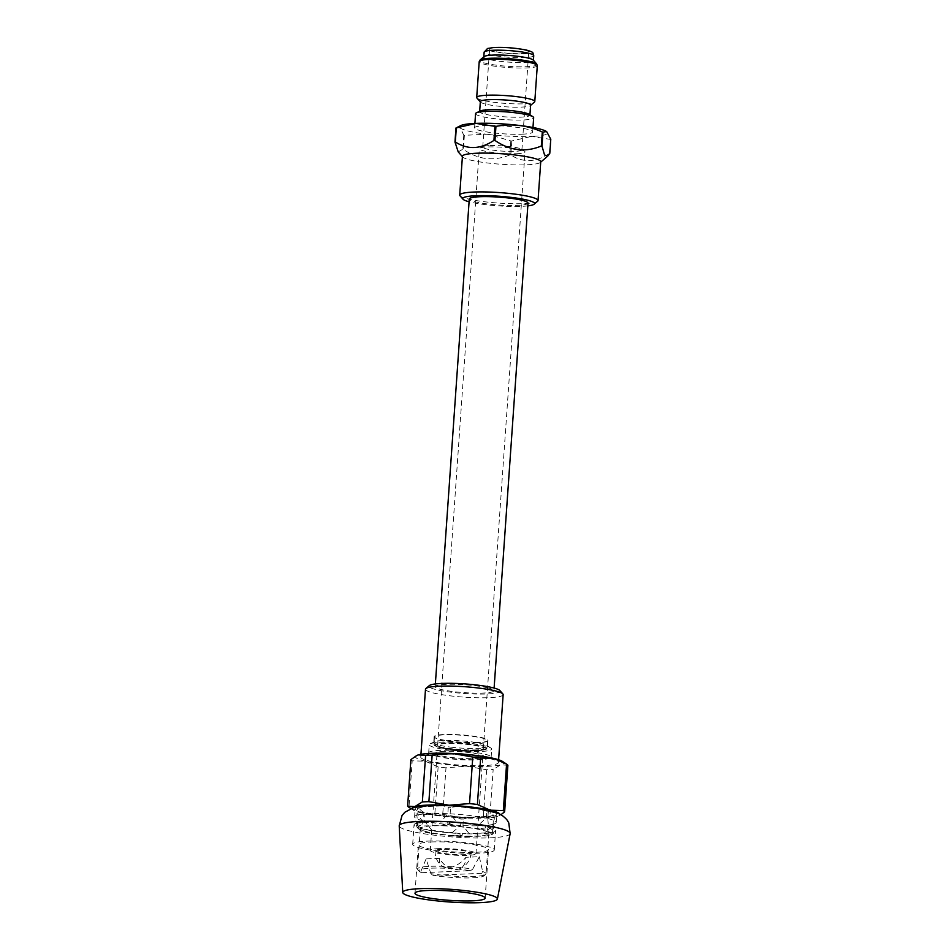 <?xml version="1.0" encoding="UTF-8"?>
<svg xmlns="http://www.w3.org/2000/svg" width="950" height="950" viewBox="0 0 950 950"><rect width="100%" height="100%" fill="white"/><g stroke="black" fill="none" stroke-linecap="round" stroke-linejoin="round"><path stroke-width="0.71" stroke-dasharray="4.75 3.56" d="M477.791 742.746A26.659 3.574 4 0 1 451.143 741.463A26.659 3.574 4 0 1 434.661 737.461A26.659 3.574 4 0 1 434.447 736.951A26.659 3.574 4 0 1 461.296 735.241A26.659 3.574 4 0 1 487.635 740.679A26.659 3.574 4 0 1 487.362 741.143A26.659 3.574 4 0 1 477.791 742.746M478.028 742.472A26.992 3.622 4 0 1 451.036 741.178A26.992 3.622 4 0 1 434.352 737.117A26.992 3.622 4 0 1 434.138 736.606A26.992 3.622 4 0 1 461.32 734.884A26.992 3.622 4 0 1 487.991 740.371A26.992 3.622 4 0 1 487.706 740.846A26.992 3.622 4 0 1 478.028 742.472M474.869 750.274A22.895 3.076 4 0 1 450.549 748.992A22.895 3.076 4 0 1 437.629 745.299A22.895 3.076 4 0 1 460.691 743.838A22.895 3.076 4 0 1 483.324 748.493A22.895 3.076 4 0 1 474.869 750.274M516.586 153.722A22.895 3.076 -176 0 0 525.041 151.941A22.895 3.076 -176 0 0 524.447 151.169A22.895 3.076 -176 0 0 502.407 147.274A22.895 3.076 -176 0 0 480.035 148.069A22.895 3.076 -176 0 0 479.346 148.746A22.895 3.076 -176 0 0 484.452 151.062A22.895 3.076 -176 0 0 516.586 153.722M449.303 750.061A31.302 4.204 -176 0 0 491.708 749.087A31.302 4.204 -176 0 0 490.901 748.042A31.302 4.204 -176 0 0 460.774 742.71A31.302 4.204 -176 0 0 430.184 743.791A31.302 4.204 -176 0 0 429.246 744.717A31.302 4.204 -176 0 0 449.303 750.061M451.012 747.163A26.992 3.622 -176 0 0 477.613 748.422A26.992 3.622 -176 0 0 487.576 746.32A26.992 3.622 -176 0 0 486.875 745.418A26.992 3.622 -176 0 0 460.904 740.822A26.992 3.622 -176 0 0 434.542 741.76A26.992 3.622 -176 0 0 433.723 742.556A26.992 3.622 -176 0 0 451.012 747.163M487.362 687.764A29.438 3.954 4 0 1 493.917 690.745A29.438 3.954 4 0 1 483.051 693.037A29.438 3.954 4 0 1 451.784 691.386A29.438 3.954 4 0 1 435.183 686.636A29.438 3.954 4 0 1 454.86 684.285A29.438 3.954 4 0 1 487.362 687.764M499.831 690.508A35.661 4.786 4 0 1 464.218 693.464A35.661 4.786 4 0 1 429.353 685.579M503.156 694.64A38.926 5.225 4 0 1 450.431 695.863A38.926 5.225 4 0 1 425.493 689.213M445.681 763.776A38.926 5.225 -176 0 0 498.406 762.553A38.926 5.225 -176 0 0 459.942 754.621A38.926 5.225 -176 0 0 420.743 757.114A38.926 5.225 -176 0 0 445.681 763.776M416.848 755.452A44.163 5.926 -176 0 0 425.351 761.223A44.163 5.926 -176 0 0 466.497 766.175A44.163 5.926 -176 0 0 500.709 764.786A44.163 5.926 -176 0 0 502.491 761.437M410.887 759.584A48.747 6.543 -176 0 0 412.205 760.796L408.963 807.31L421.741 812.962L434.874 813.402A48.747 6.543 -176 0 0 442.736 814.34L462.876 817.914L483.384 816.264A48.747 6.543 -176 0 0 489.915 815.991L493.169 769.488A48.747 6.543 -176 0 1 486.637 769.749L466.497 766.175L445.989 767.826L442.736 814.34M445.989 767.826A48.747 6.543 -176 0 1 438.128 766.887L425.351 761.223L412.205 760.796M507.894 765.308L500.709 764.786L493.169 769.488M438.128 766.887L434.874 813.402M412.074 808.034A44.163 5.926 -176 0 0 413.036 809.97A44.163 5.926 -176 0 0 421.741 812.962A44.163 5.926 -176 0 0 462.876 817.914A44.163 5.926 -176 0 0 497.099 816.525A44.163 5.926 -176 0 0 498.679 815.955L489.915 815.991M486.637 769.749L483.384 816.264M498.679 815.955A44.163 5.926 -176 0 0 499.902 814.174M431.419 813.806L454.801 816.62A38.107 5.118 -176 0 0 468.837 817.285L488.288 816.489A38.107 5.118 -176 0 0 493.371 815.053L489.44 811.443A38.107 5.118 -176 0 0 480.486 809.341L457.104 806.526A38.107 5.118 -176 0 0 443.068 805.861L423.617 806.657A38.107 5.118 -176 0 0 419.081 807.797A38.107 5.118 -176 0 0 418.534 808.094L422.465 811.704A38.107 5.118 -176 0 0 431.419 813.806L424.911 814.625L424.46 821.121L431.763 830.158L423.89 829.207L423.771 830.846A40.886 5.486 4 0 1 422.299 830.502L422.418 828.863A40.886 5.486 4 0 1 414.034 824.897A40.886 5.486 4 0 1 416.326 823.282L416.207 824.932A40.886 5.486 4 0 1 417.05 824.695L417.169 823.044A40.886 5.486 4 0 1 429.127 821.703A40.886 5.486 4 0 1 447.26 821.821L440.717 822.082L447.83 813.734L448.281 807.239L443.068 805.861M435.658 755.974A31.302 4.204 -176 0 0 448.744 758.148A31.302 4.204 -176 0 0 491.138 757.162A31.302 4.204 -176 0 0 460.204 750.797A31.302 4.204 -176 0 0 428.688 752.804A31.302 4.204 -176 0 0 435.658 755.974M444.493 751.367A24.534 3.289 -176 0 0 435.634 753.73A24.534 3.289 -176 0 0 459.681 758.266A24.534 3.289 -176 0 0 484.132 757.126A24.534 3.289 -176 0 0 472.019 752.946A24.534 3.289 -176 0 0 444.493 751.367M445.407 753.219A22.895 3.076 -176 0 0 436.952 755.001A22.895 3.076 -176 0 0 437.142 755.428A22.895 3.076 -176 0 0 459.586 759.668A22.895 3.076 -176 0 0 482.398 758.599A22.895 3.076 -176 0 0 482.647 758.195A22.895 3.076 -176 0 0 469.728 754.502A22.895 3.076 -176 0 0 445.407 753.219M438.734 848.611A22.895 3.076 -176 0 0 430.291 850.404A22.895 3.076 -176 0 0 452.912 855.059A22.895 3.076 -176 0 0 475.974 853.599A22.895 3.076 -176 0 0 463.054 849.906A22.895 3.076 -176 0 0 438.734 848.611M441.821 849.336A17.991 2.411 -176 0 0 435.183 850.737A17.991 2.411 -176 0 0 439.185 852.566A17.991 2.411 -176 0 0 459.04 854.691A17.991 2.411 -176 0 0 471.081 853.254A17.991 2.411 -176 0 0 460.928 850.357A17.991 2.411 -176 0 0 441.821 849.336M481.638 873.335L432.844 875.318L430.861 873.62A34.343 4.607 4 0 0 485.676 874.392A34.343 4.607 4 0 0 486.032 873.798A34.343 4.607 4 0 0 482.647 871.518L481.638 873.335A32.716 4.394 4 0 1 483.954 875.864A32.716 4.394 4 0 1 432.844 875.318M421.681 872.694A32.716 4.394 4 0 1 419.282 871.352A32.716 4.394 4 0 1 434.839 868.086A32.716 4.394 4 0 1 470.476 870.711L421.681 872.694L420.897 871.281A34.343 4.607 4 0 1 417.774 869.654A34.343 4.607 4 0 1 417.501 869.001A34.343 4.607 4 0 1 436.786 866.21A34.343 4.607 4 0 1 472.684 869.179L470.476 870.711M439.553 858.349A17.753 10.545 -39.3 0 0 441.821 865.996A17.753 10.545 -39.3 0 0 465.892 857.28A17.753 12.932 57.7 0 1 458.838 869.06A17.753 12.932 57.7 0 1 439.553 858.349L426.111 858.895L430.861 873.62M472.684 869.179L479.334 856.734L465.892 857.28M479.334 856.734L482.647 871.518M420.897 871.281L426.111 858.895M475.511 828.756A34.343 4.607 4 0 1 488.858 833.376A34.343 4.607 4 0 1 476.176 836.047A34.343 4.607 4 0 1 439.707 834.112A34.343 4.607 4 0 1 420.327 828.578A34.343 4.607 4 0 1 439.613 825.788A34.343 4.607 4 0 1 475.511 828.756M457.104 806.526L450.597 807.346L450.134 813.841L457.449 822.878L449.576 821.928A40.886 5.486 4 0 1 485.759 826.286L485.64 827.925A40.886 5.486 4 0 1 487.113 828.269L487.231 826.631A40.886 5.486 4 0 1 495.615 830.597A40.886 5.486 4 0 1 493.323 832.212L493.204 833.851A40.886 5.486 4 0 1 492.373 834.088L486.934 835.893A38.107 5.118 4 0 0 491.471 834.753L492.504 834.278M485.64 827.925L479.133 828.744A38.107 5.118 4 0 1 488.086 830.846L487.113 828.269M488.086 830.846L492.017 834.456L493.204 833.851L492.017 834.456A38.107 5.118 4 0 1 491.471 834.753M423.771 830.846L430.065 833.209L453.447 836.024A38.107 5.118 4 0 0 467.483 836.689L462.27 835.311A40.886 5.486 4 0 1 459.966 835.204L460.073 833.554A40.886 5.486 4 0 1 423.89 829.207M453.447 836.024L459.966 835.204M430.065 833.209A38.107 5.118 4 0 1 421.111 831.107L422.299 830.502M441.714 825.265A38.107 5.118 4 0 1 455.751 825.93L449.457 823.579A40.886 5.486 4 0 0 447.153 823.46L441.714 825.265L422.263 826.061L417.05 824.695M479.133 828.744L455.751 825.93M416.207 824.932L417.181 827.498A38.107 5.118 4 0 1 422.263 826.061M417.181 827.498L421.111 831.107M467.483 836.689L486.934 835.893M468.837 817.285L463.41 819.09L462.947 825.586L468.932 833.399L462.389 833.672L462.27 835.311M460.073 833.554L452.2 832.616L460.643 825.479L461.094 818.971A40.886 5.486 -176 0 0 463.41 819.09M461.094 818.971L454.801 816.62M488.288 816.489L493.501 817.867L493.05 824.363L485.937 832.711L492.48 832.438A40.886 5.486 4 0 1 462.389 833.672M492.373 834.088L492.48 832.438M493.371 815.053L494.344 817.629L493.881 824.125L491.993 830.989L493.323 832.212M493.501 817.867A40.886 5.486 -176 0 0 494.344 817.629M489.44 811.443L488.253 812.048L487.801 818.544L488.561 827.842L487.231 826.631M480.486 809.341L486.78 811.704L486.329 818.199L477.886 825.336L485.759 826.286M488.253 812.048A40.886 5.486 -176 0 0 486.78 811.704M449.576 821.928L449.457 823.579M450.597 807.346A40.886 5.486 -176 0 0 448.281 807.239M423.617 806.657L418.19 808.462L417.727 814.957L423.712 822.771L417.169 823.044M447.153 823.46L447.26 821.821M418.19 808.462A40.886 5.486 -176 0 0 417.347 808.699L418.534 808.094L417.347 808.699L416.896 815.195L417.656 824.493L416.326 823.282M422.465 811.704L423.439 814.281L422.988 820.776L421.088 827.64L422.418 828.863M423.439 814.281A40.886 5.486 -176 0 0 424.911 814.625M431.371 841.949A35.162 4.714 4 0 1 468.706 843.932A35.162 4.714 4 0 1 488.549 849.597A35.162 4.714 4 0 1 453.138 851.853A35.162 4.714 4 0 1 418.392 844.693A35.162 4.714 4 0 1 431.371 841.949M427.773 841.106A40.886 5.486 4 0 1 471.188 843.41A40.886 5.486 4 0 1 494.261 850.001A40.886 5.486 4 0 1 453.079 852.625A40.886 5.486 4 0 1 412.68 844.289A40.886 5.486 4 0 1 427.773 841.106M457.449 822.878A37.62 5.047 4 0 1 477.886 825.336M488.561 827.842A37.62 5.047 4 0 1 492.278 830.633A37.62 5.047 4 0 1 491.993 830.989M485.937 832.711A37.62 5.047 4 0 1 468.932 833.399M452.2 832.616A37.62 5.047 4 0 1 431.763 830.158M421.088 827.64A37.62 5.047 4 0 1 417.335 825.396A37.62 5.047 4 0 1 417.656 824.493M423.712 822.771A37.62 5.047 4 0 1 440.717 822.082M487.801 818.544A40.886 5.486 4 0 1 496.185 822.51A40.886 5.486 4 0 1 496.102 822.807A40.886 5.486 4 0 1 493.881 824.125M493.05 824.363A40.886 5.486 4 0 1 462.947 825.586M460.643 825.479A40.886 5.486 4 0 1 424.46 821.121M422.988 820.776A40.886 5.486 4 0 1 414.639 817.107A40.886 5.486 4 0 1 414.604 816.81A40.886 5.486 4 0 1 416.896 815.195M417.727 814.957A40.886 5.486 4 0 1 429.697 813.627A40.886 5.486 4 0 1 447.83 813.734M450.134 813.841A40.886 5.486 4 0 1 486.329 818.199M430.267 805.541A40.886 5.486 4 0 1 473.682 807.832A40.886 5.486 4 0 1 496.743 814.423A40.886 5.486 4 0 1 455.572 817.047A40.886 5.486 4 0 1 415.162 808.723A40.886 5.486 4 0 1 430.267 805.541M528.01 203.11A29.438 3.954 4 0 1 517.144 205.402A29.438 3.954 4 0 1 485.889 203.751A29.438 3.954 4 0 1 469.276 199.001M476.936 98.028A29.117 3.907 -176 0 0 494.938 102.41A29.117 3.907 -176 0 0 524.044 103.811A29.117 3.907 -176 0 0 534.482 102.054M480.344 101.638A25.187 3.384 -176 0 0 480.546 102.113A25.187 3.384 -176 0 0 496.126 105.901A25.187 3.384 -176 0 0 521.301 107.112A25.187 3.384 -176 0 0 530.337 105.593A25.187 3.384 -176 0 0 530.599 105.153M484.061 56.608A24.866 3.337 -176 0 0 483.799 57.036A24.866 3.337 -176 0 0 497.824 61.049A24.866 3.337 -176 0 0 524.222 62.439A24.866 3.337 -176 0 0 533.401 60.503A24.866 3.337 -176 0 0 533.199 60.04M524.364 50.065A19.629 2.636 4 0 1 528.746 52.06A19.629 2.636 4 0 1 508.974 53.319A19.629 2.636 4 0 1 489.582 49.317A19.629 2.636 4 0 1 496.826 47.785A19.629 2.636 4 0 1 524.364 50.065M489.986 145.576A19.629 2.636 4 0 1 521.396 149.186A19.629 2.636 4 0 1 521.906 149.839A19.629 2.636 4 0 1 514.651 151.371A19.629 2.636 4 0 1 493.822 150.266A19.629 2.636 4 0 1 482.742 147.107A19.629 2.636 4 0 1 483.336 146.526A19.629 2.636 4 0 1 489.986 145.576M480.403 110.948A25.187 3.384 -176 0 0 479.643 111.684A25.187 3.384 -176 0 0 493.858 115.746A25.187 3.384 -176 0 0 520.6 117.159A25.187 3.384 -176 0 0 529.898 115.199A25.187 3.384 -176 0 0 529.257 114.368M475.57 113.656A29.117 3.907 -176 0 0 491.993 118.346A29.117 3.907 -176 0 0 522.916 119.985A29.117 3.907 -176 0 0 533.663 117.717M521.918 134.211A29.117 3.907 -176 0 0 532.665 131.943A29.117 3.907 -176 0 0 503.892 126.018A29.117 3.907 -176 0 0 474.572 127.882A29.117 3.907 -176 0 0 491.008 132.572A29.117 3.907 -176 0 0 521.918 134.211M550.786 139.282A50.706 6.804 -176 0 1 550.418 139.389L531.371 136.432A44.163 5.926 -176 0 1 488.989 134.508L510.839 140.909A50.706 6.804 -176 0 0 511.801 140.956L531.371 136.432A44.163 5.926 -176 0 0 546.618 131.575M464.372 135.316A50.706 6.804 -176 0 1 463.778 135.173L460.311 128.036A44.163 5.926 -176 0 0 486.744 134.247L464.372 135.316L463.386 149.364C478.159 159.671 493.656 161.536 509.853 154.957A50.706 6.804 -176 0 0 510.827 155.004C523.106 162.925 535.966 162.391 549.433 153.437A50.706 6.804 -176 0 0 549.801 153.33M460.311 128.036L457.021 127.347M460.892 125.531A44.163 5.926 -176 0 0 459.942 127.692M488.989 134.508L486.744 134.247M550.418 139.389L549.433 153.437M511.801 140.956L510.827 155.004M510.839 140.909L509.853 154.957M463.778 135.173L462.793 149.233A50.706 6.804 -176 0 0 463.386 149.364M458.221 151.905L462.793 149.233M462.424 156.275A39.259 5.273 -176 0 0 462.733 157.023A39.259 5.273 -176 0 0 487.006 162.913A39.259 5.273 -176 0 0 526.253 164.813A39.259 5.273 -176 0 0 540.336 162.438A39.259 5.273 -176 0 0 540.74 161.761M537.617 201.246A39.259 5.273 4 0 1 523.533 203.621A39.259 5.273 4 0 1 484.298 201.721A39.259 5.273 4 0 1 460.026 195.819M527.82 205.877A35.981 4.833 4 0 1 469.086 201.768M477.292 749.871A26.659 3.574 4 0 1 448.994 748.363A26.659 3.574 4 0 1 433.948 744.064A26.659 3.574 4 0 1 460.798 742.366A26.659 3.574 4 0 1 487.136 747.793A26.659 3.574 4 0 1 477.292 749.871M476.615 750.69A25.674 3.444 4 0 1 435.183 745.703A25.674 3.444 4 0 1 469.644 744.301A25.674 3.444 4 0 1 476.615 750.69M510.15 833.637A55.611 7.458 4 0 1 454.171 837.081A55.611 7.458 4 0 1 399.214 825.883M537.296 65.681A29.117 3.907 4 0 1 526.549 67.949A29.117 3.907 4 0 1 495.639 66.31A29.117 3.907 4 0 1 479.216 61.619M536.679 63.959A28.631 3.848 4 0 1 526.324 66.726A28.631 3.848 4 0 1 494.202 64.885A28.631 3.848 4 0 1 480.071 60.004M533.734 55.658A24.866 3.337 4 0 1 524.554 57.594A24.866 3.337 4 0 1 498.156 56.193A24.866 3.337 4 0 1 484.132 52.191M525.896 50.006A21.589 2.897 4 0 1 512.549 53.794A21.589 2.897 4 0 1 489.048 48.272A21.589 2.897 4 0 1 525.896 50.006M434.447 736.951L433.948 744.064C433.402 744.847 434.554 745.774 437.392 746.854C442.949 749.039 464.182 751.319 476.722 750.702C488.49 749.799 486.21 749.016 487.136 747.793L487.635 740.679M483.324 748.493L525.041 151.941M437.629 745.299L479.346 148.746M434.542 741.76L430.184 743.791M486.875 745.418L490.901 748.042M434.138 736.606L433.723 742.556M487.991 740.371L487.576 746.32M420.933 754.324L420.743 757.114M498.596 759.762L498.406 762.553M413.036 809.97L410.804 808.509M491.138 757.162L491.708 749.087M428.688 752.804L429.246 744.717M482.398 758.599L484.132 757.126M437.142 755.428L435.634 753.73M436.952 755.001L430.291 850.404M482.647 758.195L475.974 853.599M435.183 850.737A17.991 17.991 0 0 0 441.821 865.996M458.838 869.06A17.991 17.991 0 0 0 471.081 853.254M483.954 875.864L485.676 874.392M419.282 871.352L417.774 869.654M420.327 828.578L417.501 869.001M488.858 833.376L486.032 873.798M419.081 807.797L418.048 808.272M485.153 898.106L488.549 849.597M414.996 893.202L418.392 844.693M494.261 850.001L495.615 830.597M412.68 844.289L414.034 824.897M492.278 830.633L496.102 822.807M417.335 825.396L414.639 817.107M496.185 822.51L496.743 814.423M414.604 816.81L415.162 808.723M493.917 690.745L494.107 688.049M435.183 686.636L435.361 683.941M521.906 149.839L528.746 52.06M482.742 147.107L489.582 49.317M483.336 146.526L480.035 148.069M521.396 149.186L524.447 151.169M474.893 123.441L474.572 127.882M532.974 127.502L532.665 131.943"/><path stroke-width="1.43" d="M420.933 754.324L425.493 689.213A38.926 5.225 4 0 1 425.897 688.524L429.353 685.579A35.661 4.786 4 0 1 477.268 685.081A35.661 4.786 4 0 1 499.831 690.508L502.847 693.916A38.926 5.225 4 0 1 503.156 694.64L498.596 759.762M425.897 688.524A38.926 5.225 4 0 1 478.218 687.99A38.926 5.225 4 0 1 502.847 693.916M506.766 764.227A48.747 6.543 -176 0 0 506.576 764.097L503.322 810.611A48.747 6.543 -176 0 1 504.64 811.822L507.894 765.308A48.747 6.543 -176 0 0 506.766 764.227L502.491 761.437A44.163 5.926 -176 0 0 493.786 758.444A44.163 5.926 -176 0 0 452.651 753.492A44.163 5.926 -176 0 0 418.428 754.882A44.163 5.926 -176 0 0 416.848 755.452L410.887 759.584L407.633 806.099A48.747 6.543 -176 0 0 408.761 807.191L410.804 808.509M506.576 764.097L493.786 758.444L480.652 758.005A48.747 6.543 -176 0 0 472.791 757.067L452.651 753.492L432.143 755.143A48.747 6.543 -176 0 0 425.612 755.416L418.428 754.882L416.527 755.606M425.612 755.416L422.358 801.931L414.817 806.621L407.633 806.099M432.143 755.143L428.889 801.658A48.747 6.543 -176 0 0 422.358 801.931M472.791 757.067L469.537 803.581L449.029 805.232L428.889 801.658M480.652 758.005L477.399 804.519A48.747 6.543 -176 0 0 469.537 803.581M503.322 810.611L490.176 810.184L477.399 804.519M504.64 811.822L500.983 814.696M499.902 814.174A44.163 5.926 -176 0 0 490.176 810.184A44.163 5.926 -176 0 0 449.029 805.232A44.163 5.926 -176 0 0 414.817 806.621A44.163 5.926 -176 0 0 412.074 808.034M427.975 890.459A35.162 4.714 4 0 1 465.322 892.442A35.162 4.714 4 0 1 485.153 898.106A35.162 4.714 4 0 1 449.742 900.363A35.162 4.714 4 0 1 414.996 893.202A35.162 4.714 4 0 1 427.975 890.459M420.268 888.654A47.429 6.365 4 0 1 470.986 891.361A47.429 6.365 4 0 1 497.384 899.068A47.429 6.365 4 0 1 449.635 902.001A47.429 6.365 4 0 1 402.753 892.454A47.429 6.365 4 0 1 420.268 888.654M435.361 683.941L469.276 199.001A29.438 3.954 4 0 1 498.916 197.113A29.438 3.954 4 0 1 528.01 203.11L494.107 688.049M530.587 105.379L534.482 102.054A29.117 3.907 -176 0 0 534.791 101.543A29.117 3.907 -176 0 0 506.017 95.617A29.117 3.907 -176 0 0 476.698 97.482A29.117 3.907 -176 0 0 476.936 98.028L480.332 101.876M529.934 114.808L530.599 105.153A25.187 3.384 -176 0 0 505.709 100.023A25.187 3.384 -176 0 0 480.344 101.638L479.679 111.293M536.679 63.959L533.199 60.04A24.866 3.337 -176 0 0 508.832 55.444A24.866 3.337 -176 0 0 484.061 56.608L480.071 60.004A28.631 3.848 4 0 1 490.343 58.271A28.631 3.848 4 0 1 518.973 59.66A28.631 3.848 4 0 1 536.679 63.959L537.296 65.681L534.791 101.543M532.974 127.502L533.663 117.717A29.117 3.907 -176 0 0 532.914 116.743L529.257 114.368A25.187 3.384 -176 0 0 505.008 110.069A25.187 3.384 -176 0 0 480.403 110.948L476.449 112.801A29.117 3.907 -176 0 0 475.57 113.656L474.893 123.441M532.914 116.743A29.117 3.907 -176 0 0 504.889 111.791A29.117 3.907 -176 0 0 476.449 112.801M546.618 131.575A44.163 5.926 -176 0 0 546.547 131.528A44.163 5.926 -176 0 0 475.867 123.393A44.163 5.926 -176 0 0 460.892 125.531L455.952 128.012L454.979 142.061L458.221 151.905L462.401 156.643M546.547 131.528L542.984 132.133A50.706 6.804 -176 0 0 542.308 131.967C527.143 125.21 511.694 123.346 495.947 126.397A50.706 6.804 -176 0 0 494.914 126.338L475.867 123.393L456.309 127.918A50.706 6.804 -176 0 0 455.952 128.012M546.654 131.599L550.786 139.282L549.801 153.33L547.758 156.109L544.552 154.969L541.999 146.181A50.706 6.804 -176 0 0 541.322 146.027C525.409 152.594 509.948 150.741 494.962 140.446A50.706 6.804 -176 0 0 493.929 140.398L494.914 126.338M495.947 126.397L494.962 140.446M542.308 131.967L541.322 146.027M542.984 132.133L541.999 146.181M456.309 127.918L455.323 141.966A50.706 6.804 -176 0 0 454.979 142.061M455.323 141.966C467.602 149.874 480.474 149.352 493.929 140.398M538.033 200.557L540.74 161.761A39.259 5.273 -176 0 0 509.081 154.351A39.259 5.273 -176 0 0 465.156 154.577A39.259 5.273 -176 0 0 462.424 156.275L459.717 195.083A39.259 5.273 4 0 1 474.204 192.031A39.259 5.273 4 0 1 515.886 194.239A39.259 5.273 4 0 1 538.033 200.557A39.259 5.273 4 0 1 537.617 201.246L534.161 204.203A35.981 4.833 4 0 1 527.82 205.877M469.086 201.768A35.981 4.833 4 0 1 463.03 199.227L460.026 195.819A39.259 5.273 4 0 1 459.717 195.083M463.03 199.227A35.981 4.833 4 0 1 476.033 195.748A35.981 4.833 4 0 1 526.526 199.928A35.981 4.833 4 0 1 534.161 204.203M419.746 821.429A55.611 7.458 4 0 1 479.204 824.612A55.611 7.458 4 0 1 510.15 833.637L508.784 822.961C507.478 820.919 508.06 820.218 502.503 815.717L498.251 813.39L479.952 808.735C462.781 806.111 445.942 805.042 429.424 805.517L413.82 807.488L404.854 812.238L402.052 815.504L399.214 825.883A55.611 7.458 4 0 1 419.746 821.429M480.071 60.004L479.216 61.619A29.117 3.907 4 0 1 489.963 59.351A29.117 3.907 4 0 1 520.873 60.99A29.117 3.907 4 0 1 537.296 65.681M483.811 56.81L484.132 52.191A24.866 3.337 4 0 1 500.757 50.208A24.866 3.337 4 0 1 528.2 53.141A24.866 3.337 4 0 1 533.734 55.658L533.413 60.277M497.384 899.068L510.15 833.637M402.753 892.454L399.214 825.883M479.216 61.619L476.698 97.482M533.734 55.658C532.249 52.381 534.933 52.606 526.407 50.053C514.924 47.868 503.999 47.037 493.62 47.547L487.516 48.486L484.132 52.191M540.716 162.118L547.758 156.109"/></g></svg>
